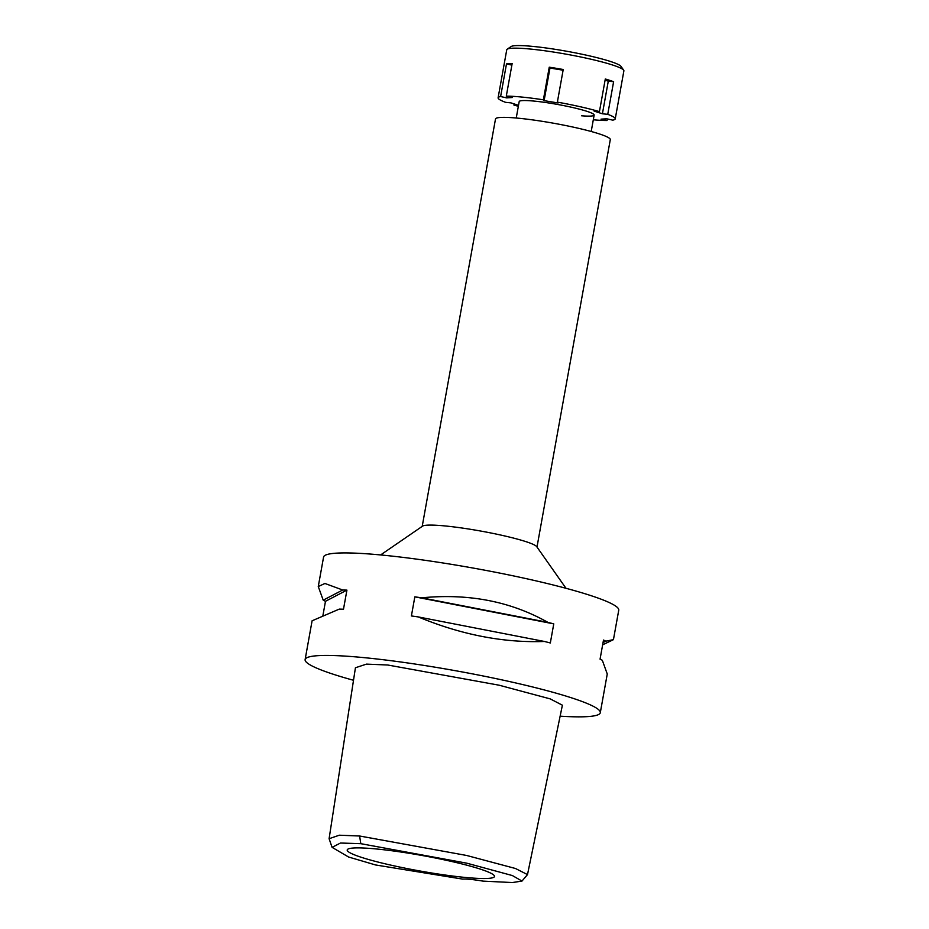 <?xml version="1.0" encoding="UTF-8"?>
<svg xmlns="http://www.w3.org/2000/svg" width="929" height="929" viewBox="0 0 929 929"><rect width="100%" height="100%" fill="white"/><g stroke="black" fill="none" stroke-linecap="round" stroke-linejoin="round"><path stroke-width="1.39" d="M482.999 881.122A23.806 2.485 -169.8 0 0 470.701 879.415A23.806 2.485 -169.8 0 0 462.723 879.124L375.571 864.957L348.619 857.026L332.083 847.353L340.467 843.033L360.8 843.683L466.683 863.157L512.413 875.571L521.993 881.064L512.39 882.55L482.999 881.122M377.337 849.06A74.808 7.815 -169.8 0 0 347.283 849.756A74.808 7.815 -169.8 0 0 386.011 864.016A74.808 7.815 -169.8 0 0 464.372 877.359A74.808 7.815 -169.8 0 0 494.495 876.233A74.808 7.815 -169.8 0 0 453.851 861.984A74.808 7.815 -169.8 0 0 377.337 849.06M332.083 847.353L329.098 838.713L339.317 835.206L359.616 836.007L466.695 855.481L515.479 868.499L527.498 874.595L521.993 881.064M527.498 874.595L562.393 705.192L550.212 698.887L499.198 685.219L387.707 665.001L366.479 664.119L355.435 667.754L329.098 838.713M353.508 680.283A149.964 15.677 10.2 0 1 305.118 659.59A149.964 15.677 10.2 0 1 365.48 657.778A149.964 15.677 10.2 0 1 520.704 684.104A149.964 15.677 10.2 0 1 600.297 712.694A149.964 15.677 10.2 0 1 560.141 716.178M613.442 639.64L618.749 610.179A149.964 15.677 -169.8 0 0 539.157 581.589A149.964 15.677 -169.8 0 0 383.932 555.263A149.964 15.677 -169.8 0 0 323.571 557.075L318.287 586.431M325.475 601.295A149.964 15.677 10.2 0 1 323.211 600.157L318.264 586.536L324.929 583.47L342.696 590.008A149.964 15.677 10.2 0 1 346.923 590.124L325.475 601.295L322.897 615.637M305.118 659.59L312.098 620.793L339.259 609.11A149.964 15.677 -169.8 0 1 343.486 609.227L346.923 590.124M607.264 674.024L602.329 660.298A149.964 15.677 -169.8 0 0 600.064 659.149L603.502 640.046A149.964 15.677 10.2 0 1 605.766 641.184L613.442 639.651L602.642 644.819M553.765 623.87L550.328 642.973A149.964 15.677 -169.8 0 0 544.464 641.474C503.355 642.938 461.295 634.762 418.259 616.926A149.964 15.677 -169.8 0 0 411.396 615.95L414.833 596.848A149.964 15.677 10.2 0 1 421.696 597.823C468.762 593.248 510.822 601.435 547.901 622.372A149.964 15.677 10.2 0 1 553.765 623.87L414.833 596.848M380.623 554.938L422.579 526.128A58.318 6.097 10.2 0 1 445.618 526A58.318 6.097 10.2 0 1 503.263 535.615A58.318 6.097 10.2 0 1 536.73 546.67L566.005 588.301M536.997 547.042L610.295 139.629A58.318 6.097 -169.8 0 0 579.348 128.504A58.318 6.097 -169.8 0 0 518.974 118.273A58.318 6.097 -169.8 0 0 495.505 118.97L422.207 526.383M603.049 642.613L605.766 641.184M544.464 641.474L418.259 616.926M547.901 622.372L421.696 597.823M342.696 590.008L323.211 600.157M518.521 105.337L510.938 102.875L505.608 102.341A59.502 6.224 10.2 0 1 498.107 97.8A59.502 6.224 10.2 0 1 500.626 96.523L506.665 97.893L512.332 97.51L506.293 96.151A59.502 6.224 10.2 0 1 522.063 97.08A59.502 6.224 10.2 0 1 543.384 99.809L544.104 100.646L558.074 102.968L557.365 102.132A59.502 6.224 10.2 0 1 599.437 111.619L594.107 111.097L602.41 113.791L607.74 114.325A59.502 6.224 10.2 0 1 615.242 118.866A59.502 6.224 10.2 0 1 612.734 120.143L606.683 118.773L601.017 119.156L607.055 120.515A59.502 6.224 10.2 0 1 593.317 119.783M518.347 106.289A59.502 6.224 10.2 0 1 513.911 105.047L518.487 105.5M581.508 115.777A38.089 3.983 -169.8 0 0 594.154 115.08A38.089 3.983 -169.8 0 0 573.948 107.81A38.089 3.983 -169.8 0 0 534.523 101.133A38.089 3.983 -169.8 0 0 519.195 101.586L516.234 118.018M563.102 70.209L549.968 68.026L549.248 67.19L543.384 99.809M549.968 68.026L544.104 100.646M557.365 102.132L563.229 69.512A59.502 6.224 10.2 0 0 549.248 67.19M607.74 114.325L613.616 81.706A59.502 6.224 10.2 0 0 605.302 79L599.437 111.619M607.055 120.515L607.345 118.924M615.242 118.866L623.882 70.871A59.502 6.224 -169.8 0 0 623.673 70.174A59.502 6.224 -169.8 0 0 589.52 58.887A59.502 6.224 -169.8 0 0 530.691 49.086A59.502 6.224 -169.8 0 0 507.188 49.214A59.502 6.224 -169.8 0 0 506.746 49.794L498.107 97.8M506.293 96.151L512.158 63.532A59.502 6.224 10.2 0 0 506.491 63.904L500.626 96.523M514.12 103.909L513.911 105.047M511.879 65.123L506.491 63.904M506.955 96.291L506.665 97.893M623.673 70.174L620.99 66.365A56.181 5.876 -169.8 0 0 588.754 55.705A56.181 5.876 -169.8 0 0 533.223 46.45A56.181 5.876 -169.8 0 0 511.031 46.578L507.188 49.214M613.616 81.706L608.286 81.183L602.41 113.791M605.104 80.138L608.286 81.183M359.616 836.007L360.8 843.683M600.297 712.694L607.276 673.908M591.204 131.5L594.154 115.08"/></g></svg>
